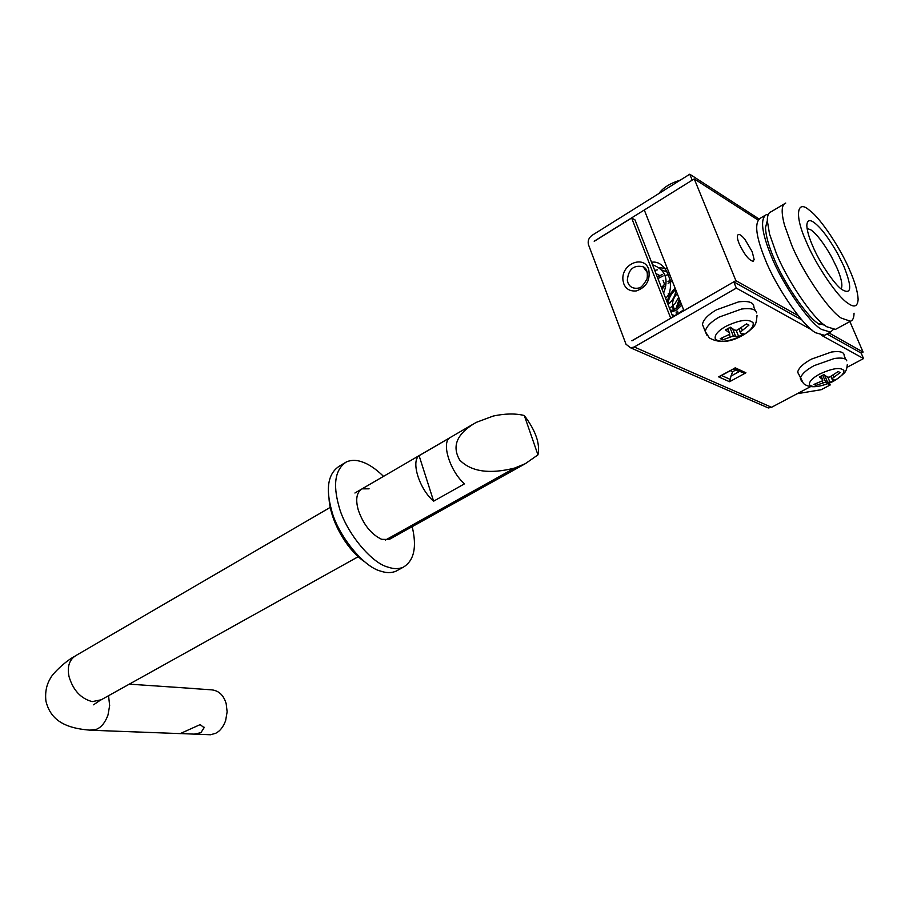 <?xml version="1.0" encoding="UTF-8"?>
<svg xmlns="http://www.w3.org/2000/svg" width="909" height="909" viewBox="0 0 909 909"><rect width="100%" height="100%" fill="white"/><g stroke="black" fill="none" stroke-linecap="round" stroke-linejoin="round"><path stroke-width="1.36" d="M364.975 561.989C347.908 550.911 330.717 522.482 329.035 498.939M369.099 488.815L362.066 488.86C356.544 492.394 355.305 499.53 358.362 510.267C363.395 524.573 371.145 534.265 381.632 539.321L389.154 539.491L525.3 463.704L514.619 468.067C489.462 474.396 471.157 471.714 459.715 460.034C451.534 445.955 457.011 433.423 476.146 422.412L493.223 416.049C505.029 413.515 515.392 413.334 524.3 415.504C535.719 430.718 540.276 443.831 537.958 454.864L525.3 463.704M383.53 476.361C375.781 468.839 368.577 463.999 361.907 461.829C356.43 459.909 351.351 459.897 346.636 461.795C335.262 469.055 332.671 483.804 338.864 506.029C344.943 530.424 370.508 562.785 388.018 567.125C393.552 569.045 398.574 569.114 403.096 567.318C414.061 560.83 417.083 547.286 412.186 526.675M346.636 461.795L339.534 466.033C328.092 473.328 325.445 488.076 331.58 510.267C337.58 534.617 363.134 566.852 380.678 571.125C386.234 573.034 391.279 573.079 395.813 571.272L403.096 567.318M703.861 327.956L702.441 324.365C703.452 319.502 708.088 314.673 716.36 309.889L738.608 301.879C748.914 300.64 754.004 302.436 753.891 307.276L755.277 310.662M736.142 330.251L738.687 336.546L733.324 336.012L722.712 339.852L720.269 338.648L729.813 334.251L729.45 332.944L725.507 329.933L730.37 327.195L734.552 330.069L736.824 330.308L746.55 323.877L748.948 325.115L740.335 332.092L740.551 333.114L739.028 329.342M740.335 332.092L739.187 329.263M742.301 330.297L741.335 327.91M729.45 332.944L727.689 328.581M722.712 339.852L722.007 338.068M730.302 337.023L729.325 334.614M733.324 336.012L729.87 327.433M735.472 335.955L732.586 328.797M738.687 336.546L743.505 333.853L740.551 333.114M764.617 215.638L760.481 218.103C754.152 222.387 755.765 236.238 765.31 259.667C775.718 286.483 802.965 326.126 815.657 332.751L824.565 335.307L830.496 332.08L833.258 329.569M768.31 214.433L766.276 214.649C760.026 218.887 761.697 232.738 771.298 256.19C781.785 283.029 809.033 322.786 821.645 329.467L830.496 332.08M798.806 374.758L797.682 372.065C798.716 367.884 803.295 363.577 811.407 359.135L831.485 352.022C840.143 350.84 844.37 352.101 844.177 355.794L845.745 359.464M827.815 377.11L830.019 382.348L825.633 382.087L815.85 385.416L813.873 384.439L822.804 380.666L822.611 379.553L819.395 377.019L823.895 374.633L827.338 377.053L829.303 377.235L838.223 371.554L840.155 372.554L832.121 378.667L832.178 379.507L830.928 376.531M832.121 378.667L831.178 376.417M834.007 377.11L833.212 375.235M822.611 379.553L821.122 376.008M815.85 385.416L815.271 384.018M822.884 382.984L822.111 381.132M825.633 382.087L822.736 375.178M827.474 381.996L824.599 375.178M830.019 382.348L834.485 379.996L832.178 379.507M813.703 222.273C820.475 227.102 828.429 237.51 837.564 253.509L843.87 266.292C852.278 287.608 851.585 295.323 841.779 289.46C834.121 284.222 818.839 261.156 812.612 245.782C809.044 237.601 807.124 230.886 806.817 225.614C807.067 220.387 809.362 219.274 813.703 222.273M841.189 288.982C842.859 285.301 841.416 278.211 836.859 267.689L831.428 256.668C823.543 242.873 816.668 233.931 810.817 229.818L807.078 228.489M849.676 270.098C841.041 249.236 820.657 218.353 809.964 210.683L809.305 210.172C796.818 199.014 794.364 215.603 806.238 241.612C815.123 263.621 837.223 296.595 847.631 303.038C854.187 307.924 857.687 306.674 858.13 299.288C857.71 291.619 854.892 281.892 849.676 270.098M785.74 203.048C781.433 204.695 781.036 212.092 784.535 225.227L791.455 244.498C802.022 271.018 828.758 310.662 841.325 318.116L850.449 321.229C852.801 320.502 853.994 317.832 854.04 313.207M784.149 203.991L771.116 211.763C768.571 212.558 767.298 215.513 767.31 220.626L769.537 234.056L776.309 253.281C786.251 278.427 811.237 316.139 824.474 325.149L826.667 326.729L835.462 329.388L850.449 321.229M765.48 227.727L767.31 220.626L765.48 227.727C765.867 235.726 768.594 245.691 773.673 257.645C782.717 280.608 805.522 314.98 817.714 323.263L819.725 324.706M829.406 383.053L830.212 384.962L821.191 389.711L797.193 393.711M663.025 280.324L664.547 284.222M668.263 293.709L669.035 295.686M673.012 305.833L674.376 309.31M827.735 383.723L830.212 384.962M721.553 375.497L730.188 379.383L729.541 381.735L718.587 376.849L734.142 368.52M730.188 379.383L730.961 376.099L739.392 371.486L745.925 372.792L729.541 381.735M718.587 376.849L720.303 376.178M739.392 371.486L735.438 370.19L732.631 371.736L730.961 376.099M733.143 369.134L735.438 370.19M730.325 370.679L732.631 371.736M758.97 218.944L689.772 174.21L591.964 235.397C588.702 237.908 587.544 241.021 588.498 244.76L626.017 344.272L630.698 347.863L634.232 346.988L771.559 407.289L768.344 407.959L765.355 406.664M631.994 340.807L670.728 318.241L631.641 218.012L635.005 219.91L672.967 317.082M631.641 218.012L594.281 241.283M826.997 333.989L861.187 353.101L863.55 358.578L847.074 367.304M810.544 386.643L771.559 407.289M689.772 174.21L692.204 180.152L594.168 241.226M642.174 266.348L644.186 267.405M656.582 273.893L659.82 275.586M631.869 340.761L733.768 281.858L801.818 319.911M733.768 281.858L736.324 288.119L811.942 330.001M821.77 335.444L863.55 358.578M736.324 288.119L634.232 346.988M207.854 734.654L210.581 734.756L215.751 733.256C219.967 731.154 223.262 726.961 225.614 720.689L227.136 711.838L226.182 703.702C223.557 694.84 218.387 690.192 210.672 689.772L194.162 688.636M129.305 684.147L194.14 688.556M180.709 733.563L194.174 734.131L200.866 732.699L204.082 727.757L200.207 724.587L180.198 733.608M449.489 438.002C441.342 443.683 450.409 471.703 464.51 483.827L433.627 501.177C419.481 489.315 410.709 461.522 419.106 455.693L449.489 438.002M419.106 455.693L433.627 501.177M524.3 415.504L537.958 454.864M752.22 251.759L744.926 239.374C741.926 235.749 739.733 234.124 738.347 234.511C736.824 235.545 737.119 238.669 739.244 243.919C744.494 254.759 749.13 260.542 753.152 261.247L754.129 259.519L752.22 251.759M861.187 353.101L863.084 352.101L849.87 321.547M735.881 280.631L694.237 178.891L644.299 210.002L683.966 310.696L735.881 280.631L798.295 315.707M828.951 332.921L863.084 352.101M694.237 178.891L758.038 220.023M706.895 335.205L705.248 331.455C706.282 326.626 710.952 321.82 719.235 317.048L741.528 309.037C750.016 307.969 754.981 308.992 756.413 312.105L756.708 312.935M753.095 322.797C753.936 326.581 750.47 330.728 742.698 335.239C729.075 341.75 719.962 343 715.349 339.012C714.269 335.319 717.644 331.16 725.473 326.536C739.437 319.854 748.652 318.604 753.095 322.797M652.514 264.746C665.354 269.575 669.047 279.04 663.604 293.118M654.707 270.337L657.491 269.837M661.4 269.859L669.001 272.802M675.978 290.414C675.012 296.425 672.365 301.106 668.035 304.458M657.934 278.597L663.115 275.927M665.956 275.188L667.286 275.007M681.784 305.163L676.83 309.901L671.024 312.117M662.059 289.176L664.49 286.255M668.115 283.267L672.319 281.131M674.728 316.059L671.819 314.15M668.297 302.322C668.979 297.55 671.433 293.312 675.66 289.619M678.216 314.037L677.603 311.23M677.614 307.447L679.921 300.436M801.59 381.269L800.352 378.496C801.408 374.349 805.999 370.054 814.134 365.634L834.246 358.521C841.689 357.476 845.859 358.237 846.768 360.828M843.859 370.463C844.166 373.622 840.711 377.167 833.496 381.11C820.986 386.836 812.976 388.052 809.453 384.757C808.942 381.678 812.328 378.121 819.6 374.088C832.394 368.225 840.484 367.02 843.859 370.463M637.539 288.221L638.379 288.039C640.606 288.301 643.515 285.21 647.106 278.768C647.947 272.098 646.629 268.11 643.14 266.791L643.14 266.791C633.766 264.689 628.494 269.155 627.324 280.188L627.96 282.779C629.573 286.721 632.675 288.551 637.277 288.267M647.367 272.37L643.14 266.791L647.435 272.677M648.617 268.916C650.639 279.995 646.526 287.335 636.266 290.925C630.13 291.459 625.971 289.096 623.801 283.835L622.995 280.461C620.711 264.167 643.583 254.634 648.617 268.916M742.596 372.599L734.052 368.634M735.108 367.77L745.925 372.792M514.619 468.067L385.336 540.116M108.546 695.703L109.659 705.566L107.989 715.042C105.205 722.496 101.41 727.223 96.604 729.234L89.582 730.188M101.194 699.805L92.229 701.612C80.856 698.601 73.129 690.272 69.039 676.603C67.005 666.706 69.3 659.684 75.913 655.548L330.206 507.415M658.9 193.526C663.025 187.731 670.194 183.243 680.409 180.073M757.015 315.434C756.208 325.57 755.095 325.558 748.277 331.728C733.597 342.102 720.621 344.193 709.372 337.989L705.248 331.455L702.441 324.365M681.171 303.583C676.296 308.878 672.649 311.037 670.217 310.06M673.853 311.389C671.353 304.276 672.49 298.391 677.285 293.732M679.296 298.845L676.057 308.481M676.08 311.878L676.364 313.753M674.592 288.619L669.569 294.721L666.956 301.708M671.694 279.54L667.979 281.529M664.729 284.051L661.479 287.676M672.387 315.605C673.989 316.355 677.728 314.389 683.579 309.719M662.263 274.404L657.366 277.154M669.592 308.435L674.933 303.765L678.682 297.277M667.433 268.723L659.207 267.621M665.593 298.209C676.785 289.142 667.092 259.258 651.56 262.281M847.302 364.589C846.961 368.179 846.29 370.497 845.29 371.542C846.018 372.201 835.178 381.212 830.746 382.462C818.02 387.779 808.93 388.12 803.476 383.496L797.682 372.065M817.714 323.263L824.474 325.149M734.211 368.543L743.426 372.815M734.563 368.35L719.951 376.383M630.698 347.863L768.344 407.959M203.877 726.927L204.082 727.757M472.089 424.776L354.919 493.019M74.277 656.491C63.789 662.445 51.961 674.444 50.256 678.58C46.393 685.034 44.95 692.59 45.939 701.225C50.177 717.826 61.687 728.564 92.445 730.302L180.516 733.62M210.581 734.756L194.174 734.131M93.536 704.805L99.672 700.646L358.294 556.672"/></g></svg>
